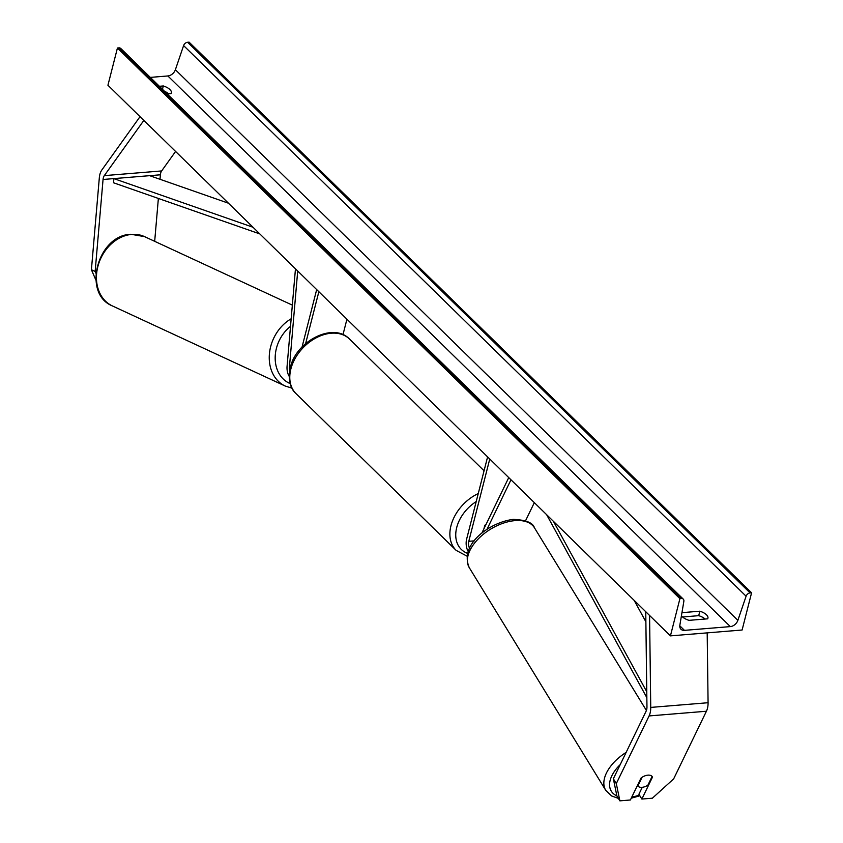 <?xml version="1.0" encoding="UTF-8"?>
<svg xmlns="http://www.w3.org/2000/svg" width="843" height="843" viewBox="0 0 843 843"><rect width="100%" height="100%" fill="white"/><g stroke="black" fill="none" stroke-linecap="round" stroke-linejoin="round"><path stroke-width="1.26" d="M289.191 376.326A10.306 5.627 85.3 0 1 287.073 366.326L295.461 268.812M289.644 370.73A6.006 3.277 85.3 0 1 289.412 367.411L297.705 271.003M316.683 289.592L302.047 347.042M318.854 291.71L305.619 343.628M346.937 319.191L342.985 334.671M95.881 280.097L91.413 269.739L95.143 271.467L103.057 179.485A6.87 3.751 85.3 0 1 103.341 177.831A6.87 3.751 85.3 0 1 104.3 175.629L143.847 120.391M95.143 271.467L95.902 273.227M154.68 241.33L158.368 198.453M160.012 179.296L160.402 174.796A6.87 3.751 85.3 0 1 160.676 173.131A6.87 3.751 85.3 0 1 161.645 170.939L175.586 151.455M91.413 269.739L99.326 177.757A13.73 7.503 85.3 0 1 99.874 174.438A13.73 7.503 85.3 0 1 101.803 170.044L140.033 116.65M619.868 800.85L616.307 783.59L613.356 778.774L616.918 796.034L619.868 800.85L630.385 799.986L641.017 778.047A8.588 4.889 -31.5 0 1 647.93 775.149A8.588 4.889 -31.5 0 1 652.303 776.751A8.588 4.889 -31.5 0 1 652.482 777.109L641.86 799.048L652.377 798.195L673.652 778.89L706.423 711.239A13.73 7.503 -94.7 0 0 707.446 708.394A13.73 7.503 -94.7 0 0 708.078 702.725L707.193 632.872M613.356 778.774L646.138 711.123A6.87 3.751 -94.7 0 0 646.644 709.701A6.87 3.751 -94.7 0 0 646.96 706.866L645.749 611.723M642.261 787.309L638.91 794.232L641.86 799.048M616.307 783.59L649.089 715.939A13.73 7.503 -94.7 0 0 650.111 713.083A13.73 7.503 -94.7 0 0 650.743 707.414L649.574 615.453M652.103 776.487L652.482 777.109M487.012 529.256L510.984 479.793M525.537 520.784L534.325 502.639M481.785 533.229L508.74 477.602M489.762 459.014L468.782 541.311A6.006 3.277 -94.7 0 0 469.625 548.34M487.602 456.895L466.622 539.193A10.306 5.627 -94.7 0 0 468.276 551.617M483.871 528.94L484.757 525.431A8.588 6.08 -45.6 0 1 486.211 524.093A8.588 6.08 134.4 0 0 485.694 524.525L485.347 525.884M751.587 592.798L742.103 630.016L670.427 635.875L107.936 85.238L117.43 48.019L118.926 47.893A3.867 2.74 -45.6 0 1 120.781 48.483L683.262 599.12A3.867 2.74 -45.6 0 1 683.852 601.312L679.869 625.106A7.292 5.174 134.4 0 0 680.975 629.247A7.292 5.174 134.4 0 0 684.463 630.353L730.344 626.602A7.292 5.174 134.4 0 0 737.867 620.353L746.097 596.222A3.867 2.74 -45.6 0 1 750.08 592.914L751.587 592.798L189.095 42.15L187.599 42.276A3.867 2.74 -45.6 0 0 183.605 45.575L175.386 69.716A7.292 5.174 134.4 0 1 167.852 75.954L150.307 77.398M164.511 91.297A10.727 4.795 -165.7 0 1 168.579 93.794M705.106 619.025A10.727 4.795 14.3 0 0 698.71 615.664L682.598 616.981M681.45 615.664A10.727 4.795 14.3 0 0 688.994 620.343L707.635 618.825A10.727 4.795 14.3 0 0 707.92 618.172A10.727 4.795 14.3 0 0 706.487 614.789A10.727 4.795 14.3 0 0 699.848 611.196L681.955 612.661M159.401 86.292L163.321 85.965A10.727 4.795 -165.7 0 1 169.949 89.558A10.727 4.795 -165.7 0 1 171.392 92.941A10.727 4.795 -165.7 0 1 171.108 93.594L167.188 93.91M670.427 635.875L679.911 598.656L117.43 48.019M679.911 598.656L681.418 598.541A3.867 2.74 -45.6 0 1 683.262 599.12M163.321 85.965L162.467 89.295M699.848 611.196L698.71 615.664M647.93 775.149A8.588 4.889 148.5 0 0 642.071 777.299L637.856 786.003A8.588 4.889 148.5 0 0 642.029 787.33A8.588 4.889 148.5 0 0 647.888 785.181L652.103 776.477A8.588 4.889 148.5 0 0 647.93 775.149M637.856 786.003L637.466 785.37M228.464 203.216L149.654 175.671L113.816 178.6L253.026 227.262M113.816 178.6L113.605 182.805L259.813 233.911M645.875 621.776L634.147 600.364M646.771 691.776L553.43 521.343M646.844 697.667L546.633 514.694M290.371 367.327L289.412 367.411M160.402 174.796L103.057 179.485M161.645 170.939L104.3 175.629M706.423 711.239L649.089 715.939M708.078 702.725L650.743 707.414M474.356 540.858L468.782 541.311M290.877 368.96A38.198 27.081 134.4 0 0 296.051 393.649C290.024 388.412 288.106 379.729 290.308 367.611C295.904 341.278 333.217 321.752 349.497 339.055A38.198 27.081 134.4 0 0 316.736 337.537A38.198 27.081 134.4 0 0 290.877 368.96M296.051 393.649L456.147 550.374A38.198 27.081 -45.6 0 1 450.973 525.684A38.198 27.081 -45.6 0 1 478.244 493.566M476.2 501.596A33.91 24.036 134.4 0 0 456.716 527.507A33.91 24.036 134.4 0 0 467.728 553.419M112.425 305.946C81.813 293.701 97.63 235.06 130.95 234.28L144.553 236.63A38.198 30.569 114.9 0 0 131.656 234.417A38.198 30.569 114.9 0 0 97.988 266.051A38.198 30.569 114.9 0 0 112.425 305.946L285.229 386.052A38.198 30.569 -65.1 0 1 269.412 353.902A38.198 30.569 -65.1 0 1 291.162 318.802M290.519 326.325A33.91 27.134 114.9 0 0 275.176 357.811A33.91 27.134 114.9 0 0 290.192 383.597M684.463 630.353L679.785 625.78M730.344 626.602L167.852 75.954M681.418 598.541L118.926 47.893M750.08 592.914L187.599 42.276M746.097 596.222L183.605 45.575M737.867 620.353L175.386 69.716M616.886 795.887A33.91 19.305 -31.5 0 1 620.248 764.559M626.138 752.388A38.198 21.739 148.5 0 0 605.769 790.365L611.649 795.971L618.34 798.363M605.769 790.365L469.298 567.708A38.198 21.739 -31.5 0 1 478.16 539.014A38.198 21.739 -31.5 0 1 515.01 520.626A38.198 21.739 -31.5 0 1 534.441 527.781L646.412 710.47M639.415 795.065A33.91 19.305 -31.5 0 1 631.807 797.067M456.147 550.374L467.159 556.222M349.497 339.055L484.061 470.784M144.553 236.63L292.342 305.134M291.973 388.128L285.229 386.052M469.298 567.708C458.919 544.178 489.994 522.249 513.187 519.393C525.811 519.899 532.892 522.692 534.441 527.781M631.259 798.184L639.858 795.792"/></g></svg>
